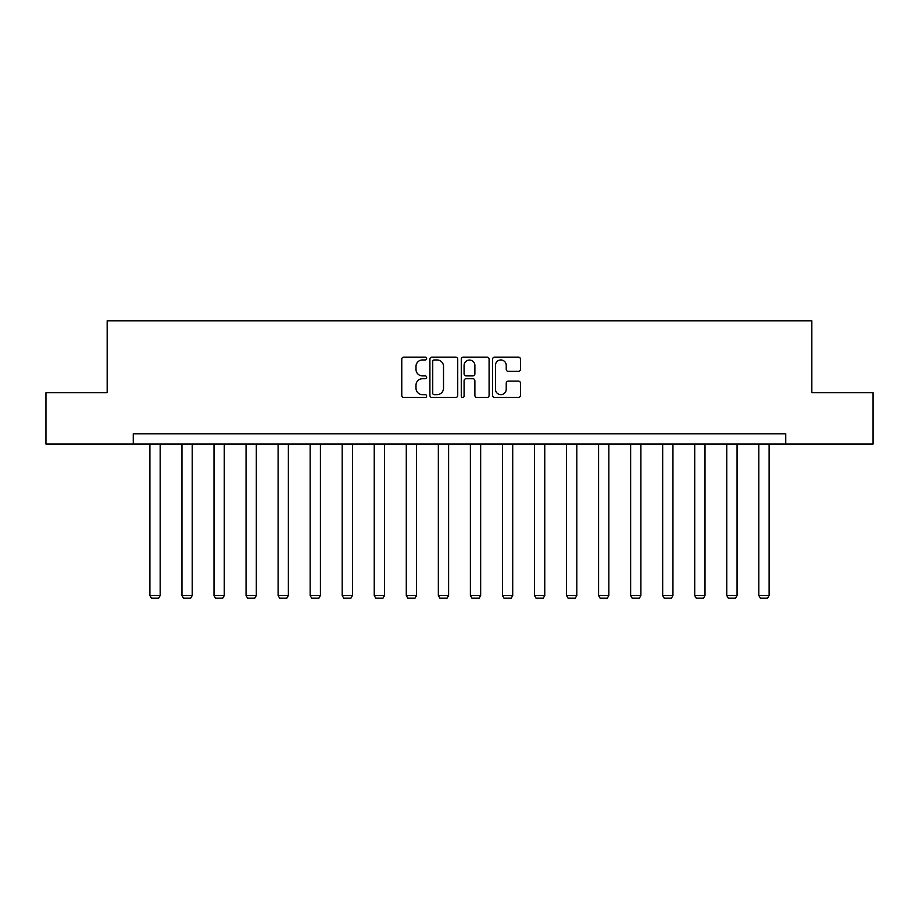 <?xml version="1.0" encoding="UTF-8"?>
<svg xmlns="http://www.w3.org/2000/svg" width="919" height="919" viewBox="0 0 919 919"><rect width="100%" height="100%" fill="white"/><g stroke="black" fill="none" stroke-linecap="round" stroke-linejoin="round"><path stroke-width="1.38" d="M426.634 358.548A1.413 1.413 0 0 0 425.221 357.135L403.797 357.135A2.022 2.022 0 0 0 401.775 359.157L401.775 395.457A2.022 2.022 0 0 0 403.797 397.467L425.221 397.467A1.413 1.413 0 0 0 426.634 396.055A1.413 1.413 0 0 0 425.221 394.642L422.441 394.642A6.456 6.456 0 0 1 415.997 388.197L415.997 385.164A6.456 6.456 0 0 1 422.441 378.72L425.221 378.72A1.413 1.413 0 0 0 426.634 377.307A1.413 1.413 0 0 0 425.221 375.894L422.441 375.894A6.456 6.456 0 0 1 415.997 369.438L415.997 366.417A6.456 6.456 0 0 1 422.441 359.961L425.221 359.961A1.413 1.413 0 0 0 426.634 358.548M518.431 371.356A2.022 2.022 0 0 0 520.453 369.335L520.453 359.157A2.022 2.022 0 0 0 518.431 357.135L494.64 357.135A2.022 2.022 0 0 0 492.618 359.157L492.618 395.457A2.022 2.022 0 0 0 494.64 397.467L518.431 397.467A2.022 2.022 0 0 0 520.453 395.457L520.453 383.154A2.022 2.022 0 0 0 518.431 381.132L508.253 381.132A2.022 2.022 0 0 0 506.231 383.154L506.231 389.254A5.399 5.399 0 0 1 500.844 394.642A5.399 5.399 0 0 1 495.444 389.254L495.444 365.36A5.399 5.399 0 0 1 500.844 359.961A5.399 5.399 0 0 1 506.231 365.36L506.231 369.335A2.022 2.022 0 0 0 508.253 371.356L518.431 371.356M133.266 444.072L45.95 444.072L45.95 392.712L107.167 392.712L107.167 320.811L811.833 320.811L811.833 392.712L873.05 392.712L873.05 444.072L785.734 444.072L785.734 433.802L133.266 433.802L133.266 444.072L785.734 444.072M457.731 359.157A2.022 2.022 0 0 0 455.721 357.135L431.919 357.135A2.022 2.022 0 0 0 429.908 359.157L429.908 395.457A2.022 2.022 0 0 0 431.919 397.467L455.721 397.467A2.022 2.022 0 0 0 457.731 395.457L457.731 359.157M463.279 357.135L487.081 357.135A2.022 2.022 0 0 1 489.092 359.157L489.092 395.457A2.022 2.022 0 0 1 487.081 397.467L476.892 397.467A2.022 2.022 0 0 1 474.882 395.457L474.882 380.73A2.022 2.022 0 0 0 472.86 378.72L466.105 378.72A2.022 2.022 0 0 0 464.084 380.73L464.084 396.055A1.413 1.413 0 0 1 462.671 397.467A1.413 1.413 0 0 1 461.269 396.055L461.269 359.157A2.022 2.022 0 0 1 463.279 357.135M434.147 359.961A1.413 1.413 0 0 0 432.734 361.374L432.734 393.229A1.413 1.413 0 0 0 434.147 394.642L437.065 394.642A6.456 6.456 0 0 0 443.521 388.197L443.521 366.417A6.456 6.456 0 0 0 437.065 359.961L434.147 359.961M474.882 365.452A5.399 5.399 0 0 0 469.483 360.064A5.399 5.399 0 0 0 464.084 365.452L464.084 373.872A2.022 2.022 0 0 0 466.105 375.894L472.86 375.894A2.022 2.022 0 0 0 474.882 373.872L474.882 365.452M160.17 444.072L160.17 595.523L149.9 595.523L149.9 444.072M160.17 595.523L158.631 598.189L151.44 598.189L149.9 595.523M192.22 444.072L192.22 595.523L181.951 595.523L181.951 444.072M192.22 595.523L190.681 598.189L183.49 598.189L181.951 595.523M224.27 444.072L224.27 595.523L214.001 595.523L214.001 444.072M224.27 595.523L222.731 598.189L215.54 598.189L214.001 595.523M256.321 444.072L256.321 595.523L246.051 595.523L246.051 444.072M256.321 595.523L254.781 598.189L247.59 598.189L246.051 595.523M288.371 444.072L288.371 595.523L278.101 595.523L278.101 444.072M288.371 595.523L286.831 598.189L279.64 598.189L278.101 595.523M320.421 444.072L320.421 595.523L310.151 595.523L310.151 444.072M320.421 595.523L318.882 598.189L311.69 598.189L310.151 595.523M352.471 444.072L352.471 595.523L342.19 595.523L342.19 444.072M352.471 595.523L350.92 598.189L343.74 598.189L342.19 595.523M384.51 444.072L384.51 595.523L374.24 595.523L374.24 444.072M384.51 595.523L382.97 598.189L375.779 598.189L374.24 595.523M416.56 444.072L416.56 595.523L406.29 595.523L406.29 444.072M416.56 595.523L415.02 598.189L407.829 598.189L406.29 595.523M448.61 444.072L448.61 595.523L438.34 595.523L438.34 444.072M448.61 595.523L447.071 598.189L439.879 598.189L438.34 595.523M480.66 444.072L480.66 595.523L470.39 595.523L470.39 444.072M480.66 595.523L479.121 598.189L471.929 598.189L470.39 595.523M512.71 444.072L512.71 595.523L502.44 595.523L502.44 444.072M512.71 595.523L511.171 598.189L503.98 598.189L502.44 595.523M544.76 444.072L544.76 595.523L534.49 595.523L534.49 444.072M544.76 595.523L543.221 598.189L536.03 598.189L534.49 595.523M576.81 444.072L576.81 595.523L566.529 595.523L566.529 444.072M576.81 595.523L575.26 598.189L568.08 598.189L566.529 595.523M608.849 444.072L608.849 595.523L598.579 595.523L598.579 444.072M608.849 595.523L607.31 598.189L600.118 598.189L598.579 595.523M640.899 444.072L640.899 595.523L630.629 595.523L630.629 444.072M640.899 595.523L639.36 598.189L632.169 598.189L630.629 595.523M672.949 444.072L672.949 595.523L662.679 595.523L662.679 444.072M672.949 595.523L671.41 598.189L664.219 598.189L662.679 595.523M704.999 444.072L704.999 595.523L694.73 595.523L694.73 444.072M704.999 595.523L703.46 598.189L696.269 598.189L694.73 595.523M737.049 444.072L737.049 595.523L726.78 595.523L726.78 444.072M737.049 595.523L735.51 598.189L728.319 598.189L726.78 595.523M769.1 444.072L769.1 595.523L758.83 595.523L758.83 444.072M769.1 595.523L767.56 598.189L760.369 598.189L758.83 595.523"/></g></svg>

